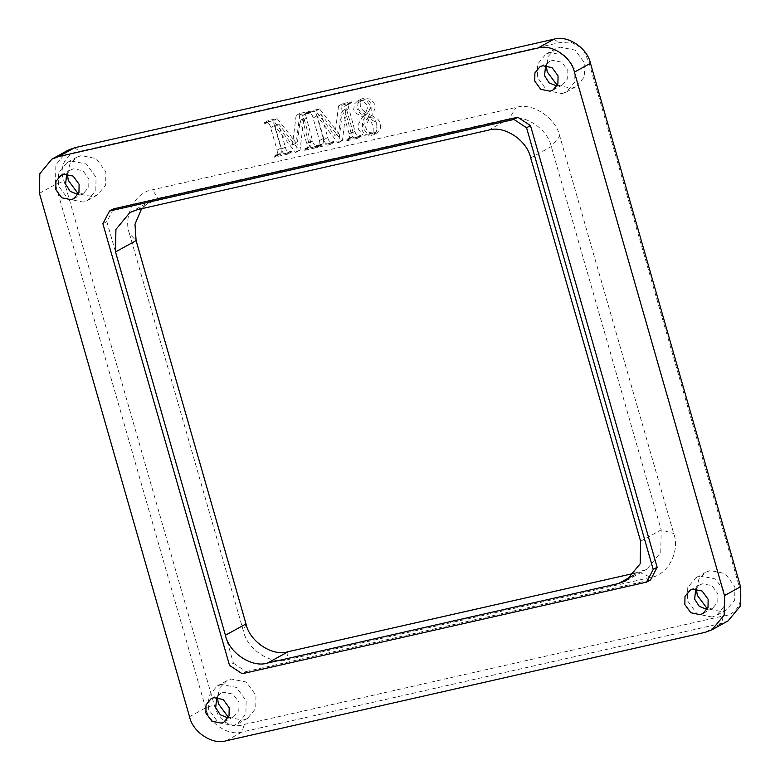 <?xml version="1.0" encoding="UTF-8"?>
<svg xmlns="http://www.w3.org/2000/svg" width="780" height="780" viewBox="0 0 780 780"><rect width="100%" height="100%" fill="white"/><g stroke="black" fill="none" stroke-linecap="round" stroke-linejoin="round"><path stroke-width="0.58" stroke-dasharray="3.9 2.92" d="M113.422 208.884L106.811 221.569L102.892 223.724M106.811 221.569L233.454 663.234L229.534 665.399M233.454 663.234L246.09 671.57L242.18 673.725M246.09 671.57L650.52 579.969M728.091 620.88L721.451 623.405L242.131 731.962C228.755 736.437 208.669 723.197 205.598 707.889L55.497 184.421L55.848 164.892L67.957 150.267M588.968 62.439L739.069 585.907C745.105 599.479 736.915 615.206 723.431 615.927L244.111 724.483C237.734 726.648 231.455 725.858 225.274 722.105L218.02 714.607L215.231 708.318L64.116 181.311C58.081 167.739 66.271 152.012 79.755 151.3L559.075 42.734L570.57 41.993L581.285 47.814L583.645 50.427L588.968 62.439L590.46 63.268M71.36 161.011L86.385 164.014L96.057 177.284L95.813 190.486L87.633 200.372L83.138 202.078L68.114 199.076L58.441 185.806L58.685 172.604L66.865 162.718L71.36 161.011M78.019 194.532L83.684 193.216L88.754 187.083L88.901 178.903L82.904 170.684L73.603 168.821L70.814 169.874L66.68 173.959M67.372 174.008L69.888 164.112L76.694 157.297L81.188 155.591L96.203 158.594L105.875 171.873L105.641 185.075L97.451 194.961L92.966 196.667L78.351 193.928M221.452 684.44L216.957 686.146L208.777 696.033L208.533 709.234L218.205 722.514L233.23 725.517L237.724 723.811L245.905 713.924L246.149 700.723L236.476 687.443L221.452 684.44M216.772 697.388L220.906 693.313L223.694 692.26L232.996 694.112L238.992 702.341L238.846 710.521L233.776 716.644L228.111 717.961M228.442 717.356L243.058 720.096L247.543 718.399L255.733 708.503L255.967 695.302L246.295 682.032L231.28 679.029L226.785 680.735L219.98 687.55L217.464 697.437M712.179 617.038L697.154 614.035L687.482 600.766L687.726 587.564L695.906 577.678L700.401 575.971L715.426 578.975L725.088 592.244L724.854 605.446L716.664 615.332L712.179 617.038M707.06 609.492L712.715 608.176L717.795 602.043L717.941 593.863L711.945 585.643L702.643 583.781L699.855 584.834L695.721 588.919M696.413 588.968L698.929 579.072L705.734 572.257L710.229 570.55L725.244 573.553L734.916 586.833L734.682 600.034L726.492 609.921L721.997 611.627L707.392 608.887M562.087 93.61L566.572 91.904L574.762 82.017L574.996 68.816L565.325 55.536L550.309 52.533L545.815 54.239L537.635 64.126L537.391 77.327L547.063 90.607L562.087 93.61M545.63 65.481L549.764 61.405L552.552 60.352L561.853 62.205L567.85 70.434L567.703 78.614L562.624 84.737L556.969 86.053M557.3 85.449L571.906 88.189L576.4 86.483L584.591 76.596L584.825 63.394L575.152 50.125L560.137 47.122L555.643 48.828L548.837 55.643L546.312 65.53M129.47 233.698C122.831 216.06 135.398 191.929 152.315 189.832L516.106 107.435C532.106 102.082 556.13 117.916 559.796 136.237L673.715 533.52C680.365 551.158 667.797 575.289 650.871 577.395L287.079 659.783C271.079 665.135 247.055 649.301 243.389 630.991L129.47 233.698L136.1 240.601M307.476 147.44L309.845 146.728L311.015 145.499L310.508 141.385L303.898 118.336L300.017 150.13L299.247 150.306L278.743 124.03L285.344 147.079C285.987 150.579 287.586 152.012 290.15 151.359L291.262 151.105L291.535 152.051L278.119 155.083L277.846 154.147L280.186 153.445L281.365 152.217L280.878 148.093L274.414 125.551C273.78 122.05 272.171 120.627 269.587 121.28L268.495 121.534L268.223 120.588L277.173 118.56L296.185 143.003L299.91 113.412L308.851 111.384L309.124 112.33L306.462 113.461L305.614 114.962L312.556 140.917C313.199 144.417 314.798 145.841 317.353 145.197L318.474 144.944L318.747 145.889L307.749 148.376L307.476 147.44L303.712 149.516L303.976 150.452L314.974 147.966L314.701 147.02L313.589 147.274C311.035 147.927 309.426 146.494 308.792 142.993L301.84 117.049L302.689 115.537L305.351 114.406L305.087 113.47L296.137 115.489L292.412 145.08L273.4 120.637L264.459 122.665L264.722 123.611L265.824 123.357C268.398 122.704 270.007 124.127 270.64 127.637L277.105 150.169L277.592 154.294L276.422 155.522L274.082 156.224L274.346 157.16L287.761 154.128L287.498 153.182L286.377 153.436C283.813 154.089 282.214 152.666 281.58 149.155L274.969 126.106L295.474 152.383L296.244 152.207L300.125 120.412L306.735 143.461L307.252 147.576L306.072 148.804L303.712 149.516M349.898 137.826L352.267 137.124L353.438 135.886L352.93 131.781L346.32 108.732L342.44 140.517L341.669 140.692L321.165 114.426L327.766 137.475C328.409 140.975 330.008 142.399 332.572 141.755L333.684 141.502L333.957 142.438L320.541 145.48L320.268 144.534L322.608 143.842L323.778 142.603L323.3 138.489L316.836 115.947C316.202 112.447 314.594 111.023 312.01 111.677L310.918 111.92L310.645 110.984L319.595 108.956L338.608 133.399L342.332 103.808L351.273 101.78L351.546 102.726L348.875 103.857L348.036 105.359L354.978 131.313C355.622 134.813 357.221 136.237 359.775 135.593L360.896 135.34L361.169 136.276L350.171 138.772L349.898 137.826L346.135 139.903L346.398 140.849L357.396 138.352L357.123 137.416L356.011 137.67C353.447 138.314 351.848 136.89 351.205 133.39L344.263 107.435L345.111 105.934L347.773 104.803L347.5 103.857L338.559 105.885L334.834 135.476L315.822 111.033L306.881 113.061L307.144 113.997L308.246 113.753C310.82 113.1 312.429 114.523 313.063 118.024L319.527 140.566L320.014 144.68L318.844 145.918L316.495 146.62L316.768 147.556L330.184 144.514L329.921 143.578L328.799 143.832C326.235 144.476 324.636 143.052 324.002 139.552L317.392 116.503L337.896 142.769L338.666 142.594L342.547 110.809L349.157 133.858L349.664 137.963L348.494 139.201L346.135 139.903M371.67 115.391L377.959 119.272L380.669 123.493L380.211 129.334L376.857 132.98L374.088 134.004L366.678 132.931L362.359 127.286L362.564 121.417L366.424 114.738L359.824 111.199L357.435 107.533L358.283 101.848L361.081 99.187L363.792 98.192L370.802 99.187L374.839 104.432L374.965 108.907L371.67 115.391L367.906 117.468L371.192 110.984L371.065 106.519L367.029 101.263L360.019 100.269L357.308 101.263L354.52 103.925L353.671 109.609L356.06 113.276L362.661 116.815L358.79 123.493L358.585 129.363L362.915 135.008L370.315 136.081L373.094 135.057L376.447 131.41L376.896 125.57L374.185 121.348L367.906 117.468M635.076 573.115L646.805 569.283L660.777 552.406L661.177 529.874L551.275 146.572C547.736 128.905 524.55 113.627 509.125 118.784L158.145 198.276L150.472 201.191L141.619 208.708M307.749 148.376L303.976 150.452M318.747 145.889L314.974 147.966M318.474 144.944L314.701 147.02M309.124 112.33L305.351 114.406M308.851 111.384L305.087 113.47M299.91 113.412L296.137 115.489M296.185 143.003L292.412 145.08M277.173 118.56L273.4 120.637M268.223 120.588L264.459 122.665M268.495 121.534L264.722 123.611M277.846 154.147L274.082 156.224M278.119 155.083L274.346 157.16M291.535 152.051L287.761 154.128M291.262 151.105L287.498 153.182M278.743 124.03L274.969 126.106M299.247 150.306L295.474 152.383M300.017 150.13L296.244 152.207M303.898 118.336L300.125 120.412M350.171 138.772L346.398 140.849M361.169 136.276L357.396 138.352M360.896 135.34L357.123 137.416M351.546 102.726L347.773 104.803M351.273 101.78L347.5 103.857M342.332 103.808L338.559 105.885M338.608 133.399L334.834 135.476M319.595 108.956L315.822 111.033M310.645 110.984L306.881 113.061M310.918 111.92L307.144 113.997M320.268 144.534L316.495 146.62M320.541 145.48L316.768 147.556M333.957 142.438L330.184 144.514M333.684 141.502L329.921 143.578M321.165 114.426L317.392 116.503M341.669 140.692L337.896 142.769M342.44 140.517L338.666 142.594M346.32 108.732L342.547 110.809M366.298 111.247L363.47 115.577L358.683 112.037L356.909 108.615L357.084 104.111L358.829 102.326L360.399 101.751L364.689 102.375L367.195 105.553L367.331 108.332L366.298 111.247L370.061 109.171L371.104 106.255L370.958 103.467L368.462 100.298L364.162 99.674L362.602 100.249L360.848 102.034L360.672 106.529L362.456 109.96L367.234 113.5L370.061 109.171M369.544 134.794C365.937 135.291 363.577 133.936 362.476 130.728C360.984 129.685 362.524 125.668 367.087 118.687L371.065 121.914L373.298 126.243L373.162 131.869L371.026 134.238L374.79 132.161L376.935 129.792L377.072 124.166L374.839 119.837L370.861 116.61C366.298 123.591 364.757 127.608 366.249 128.651C367.351 131.859 369.71 133.214 373.318 132.717M366.424 114.738L362.661 116.815M367.234 113.5L363.47 115.577M370.861 116.61L367.087 118.687M39.439 193.274L55.497 184.421L64.116 181.311M189.54 716.732L205.598 707.889L214.217 704.779M226.073 740.815L242.131 731.962L244.111 724.483M705.393 632.258L721.451 623.405L723.431 615.927M739.069 585.907L740.561 586.726M553.927 39.185L559.075 42.734M74.607 147.742L79.755 151.3M137.563 209.625L158.145 198.276L152.315 189.832M488.543 130.133L509.125 118.784L516.106 107.435M530.692 157.921L551.275 146.572L559.796 136.237M640.594 541.222L661.177 529.874L673.715 533.52M632.775 575.698L639.132 572.198L650.871 577.395M246.002 623.902L243.389 630.991M288.151 651.69L287.079 659.783M310.508 141.385L306.735 143.461M308.597 147.186L304.824 149.263M317.353 145.197L313.589 147.274M312.556 140.917L308.792 142.993M306.091 118.385L302.328 120.461M269.587 121.28L265.824 123.357M274.414 125.551L270.64 127.637M280.878 148.093L277.105 150.169M278.938 153.894L275.174 155.971M290.15 151.359L286.377 153.436M285.344 147.079L281.58 149.155M352.93 131.781L349.157 133.858M351.019 137.572L347.246 139.649M359.775 135.593L356.011 137.67M354.978 131.313L351.205 133.39M348.514 108.771L344.75 110.848M312.01 111.677L308.246 113.753M316.836 115.947L313.063 118.024M323.3 138.489L319.527 140.566M321.36 144.29L317.596 146.367M332.572 141.755L328.799 143.832M327.766 137.475L324.002 139.552M581.285 47.814L583.645 50.427M73.885 198.617L83.684 193.216M87.633 200.372L97.451 194.961M233.776 716.644L223.977 722.046M247.543 718.399L237.724 723.811M690.066 590.236L699.855 584.834M695.906 577.678L705.734 572.257M549.764 61.405L539.965 66.807M555.643 48.828L545.815 54.239M129.889 212.54L150.472 201.191M626.223 580.632L646.805 569.283M309.845 146.728L306.072 148.804M307.037 113.051L303.274 115.128M280.186 153.445L276.422 155.522M352.267 137.124L348.494 139.201M349.459 103.438L345.696 105.514M322.608 143.842L318.844 145.918M361.081 99.187L357.308 101.263M376.857 132.98L373.094 135.057M362.602 100.249L358.829 102.326M374.79 132.161L371.026 134.238M70.814 169.874L61.025 175.276M76.694 157.297L66.865 162.718M211.117 698.714L220.906 693.313M216.957 686.146L226.785 680.735M712.715 608.176L702.926 613.567M726.492 609.921L716.664 615.332M552.835 90.139L562.624 84.737M566.572 91.904L576.4 86.483"/><path stroke-width="1.17" d="M229.534 665.399L102.892 223.724L109.502 211.039L513.932 119.447L526.568 127.774L653.221 569.439L646.61 582.124L242.18 673.725L229.534 665.399M653.221 569.439L657.14 567.284L650.52 579.969L646.61 582.124M657.14 567.284L530.488 125.609L526.568 127.774M530.488 125.609L517.852 117.283L513.932 119.447M517.852 117.283L113.422 208.884L109.502 211.039M39.439 193.274L189.54 716.732C192.611 732.05 212.696 745.29 226.073 740.815L705.393 632.258L712.042 629.733L724.152 615.108L724.503 595.579L574.402 72.111C571.331 56.803 551.245 43.563 537.868 48.038L58.549 156.595L51.909 159.12L39.8 173.745L39.439 193.274M51.909 159.12L67.957 150.267L74.607 147.742L553.927 39.185C567.304 34.71 587.389 47.95 590.46 63.268L740.561 586.726L740.2 606.255L728.091 620.88L712.042 629.733M66.68 173.959L65.598 184.187L70.19 191.353L78.019 194.532M63.804 174.223L73.115 176.085L79.102 184.304L78.956 192.484L73.885 198.617L71.097 199.67L61.796 197.808L55.799 189.589L55.946 181.409L61.025 175.276L63.804 174.223M228.111 717.961L220.282 714.792L215.689 707.616L216.772 697.388M221.189 723.099L223.977 722.046L229.047 715.923L229.193 707.743L223.207 699.514L213.895 697.651L211.117 698.714L206.037 704.837L205.891 713.017L211.887 721.237L221.189 723.099M695.721 588.919L694.639 599.147L699.231 606.313L707.06 609.492M700.138 614.63L690.836 612.768L684.84 604.539L684.986 596.368L690.066 590.236L692.845 589.183L702.146 591.045L708.142 599.264L707.996 607.444L702.926 613.567L700.138 614.63M707.392 608.887L697.31 595.345L696.413 588.968M556.969 86.053L549.139 82.875L544.547 75.709L545.63 65.481M542.753 65.744L539.965 66.807L534.895 72.93L534.749 81.11L540.745 89.329L550.046 91.192L552.835 90.139L557.905 84.016L558.051 75.835L552.055 67.606L542.753 65.744M546.312 65.53L547.219 71.916L557.3 85.449M78.351 193.928L68.269 180.385L67.372 174.008M217.464 697.437L218.361 703.823L228.442 717.356M225.42 635.251C228.959 652.918 252.145 668.197 267.569 663.029L618.55 583.538L626.223 580.632L640.195 563.755L640.594 541.222L530.692 157.921C527.153 140.254 503.968 124.975 488.543 130.133L137.563 209.625L129.889 212.54L115.918 229.418L115.508 251.95L225.42 635.251L246.002 623.902C249.541 641.569 272.727 656.848 288.151 651.69L635.076 573.115M141.619 208.708L134.989 224.182L136.1 240.601L246.002 623.902M58.549 156.595L74.607 147.742M537.868 48.038L553.927 39.185M574.402 72.111L590.46 63.268M724.503 595.579L740.561 586.726M267.569 663.029L288.151 651.69M115.508 251.95L136.1 240.601M618.55 583.538L632.775 575.698"/></g></svg>
